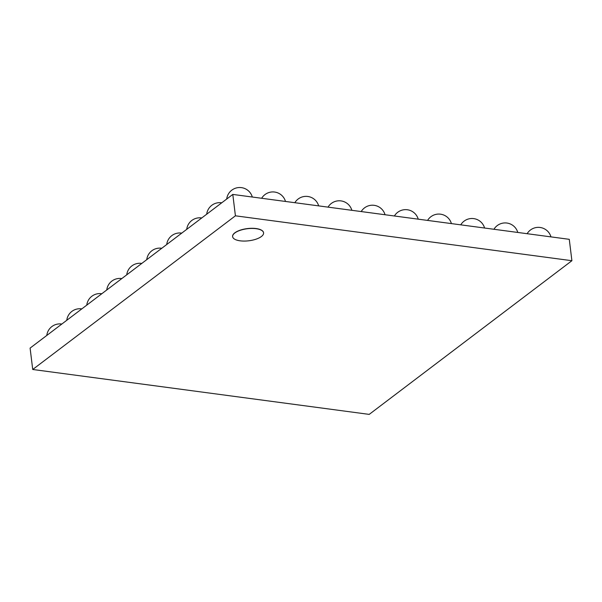 <?xml version="1.0" encoding="UTF-8"?>
<svg xmlns="http://www.w3.org/2000/svg" width="602" height="602" viewBox="0 0 602 602"><rect width="100%" height="100%" fill="white"/><g stroke="black" fill="none" stroke-linecap="round" stroke-linejoin="round"><path stroke-width="0.9" d="M571.9 260.711L569.274 239.325L232.793 194.423L235.42 215.809L571.9 260.711L369.207 414.387L32.726 369.485L235.42 215.809M232.793 194.423L30.1 348.099L32.726 369.485M232.62 236.586A15.592 6.065 -7 0 1 232.605 236.511A15.592 6.065 -7 0 1 247.347 228.587A15.592 6.065 -7 0 1 263.563 232.711A15.592 6.065 -7 0 1 263.571 232.786M240.108 240.815A15.592 6.065 -7 0 1 232.628 236.654A15.592 6.065 -7 0 1 247.362 228.73A15.592 6.065 -7 0 1 263.578 232.854A15.592 6.065 -7 0 1 256.046 239.175A15.592 6.065 -7 0 1 240.108 240.815M252.306 197.027A13.101 13.101 0 0 0 226.698 199.051M221.732 202.806A13.101 13.101 0 0 0 206.704 214.207M201.745 217.962A13.101 13.101 0 0 0 186.718 229.362M285.491 201.459A13.101 13.101 0 0 0 261.659 198.276M318.669 205.884A13.101 13.101 0 0 0 294.845 202.701M181.751 233.117A13.101 13.101 0 0 0 166.724 244.517M161.765 248.272A13.101 13.101 0 0 0 146.737 259.673M351.854 210.309A13.101 13.101 0 0 0 328.022 207.133M385.039 214.741A13.101 13.101 0 0 0 361.208 211.558M141.779 263.428A13.101 13.101 0 0 0 126.744 274.828M121.785 278.583A13.101 13.101 0 0 0 106.757 289.983M101.798 293.738A13.101 13.101 0 0 0 86.771 305.139M81.804 308.894A13.101 13.101 0 0 0 66.777 320.294M61.818 324.049A13.101 13.101 0 0 0 46.79 335.449M418.224 219.166A13.101 13.101 0 0 0 394.393 215.99M451.41 223.598A13.101 13.101 0 0 0 427.578 220.415M484.587 228.023A13.101 13.101 0 0 0 460.756 224.847M517.773 232.455A13.101 13.101 0 0 0 493.941 229.272M550.958 236.879A13.101 13.101 0 0 0 527.126 233.704"/></g></svg>
